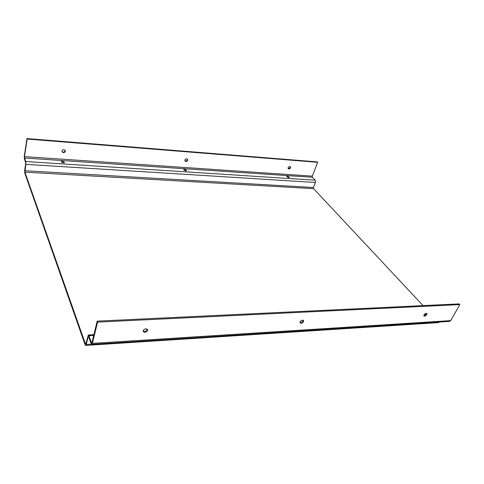 <?xml version="1.0" encoding="UTF-8"?>
<svg xmlns="http://www.w3.org/2000/svg" width="484" height="484" viewBox="0 0 484 484"><rect width="100%" height="100%" fill="white"/><g stroke="black" fill="none" stroke-linecap="round" stroke-linejoin="round"><path stroke-width="0.73" d="M290.122 166.599C290.231 167.712 289.68 168.371 288.464 168.571L288.101 168.474M288.851 168.989L288.24 168.704C287.859 167.549 288.367 166.817 289.765 166.508L290.37 166.792C290.751 167.942 290.249 168.674 288.851 168.989M187.314 159.061C187.441 160.24 186.854 160.912 185.547 161.075L184.864 160.815M185.868 161.523L184.979 161.033C184.622 159.793 185.178 159.054 186.636 158.806L187.52 159.29C187.883 160.531 187.326 161.275 185.868 161.523M65.098 150.258C65.14 151.431 64.493 152.067 63.156 152.164L61.982 151.546M63.374 152.642L62.049 151.764C61.831 150.5 62.454 149.792 63.93 149.647L65.243 150.512C65.473 151.782 64.85 152.49 63.374 152.642M287.042 176.872L288.924 177.555M288.76 177.555L286.782 176.364L287.478 176.14L289.45 177.332L288.76 177.555M183.968 170.138L186.249 170.804M185.753 170.828L183.738 169.636L184.694 169.315L186.709 170.501L185.753 170.828M61.414 162.182L64.16 162.727M63.229 162.824L61.159 161.668L62.509 161.196L64.572 162.352L63.229 162.824M145.914 328.757C143.942 329.162 143.04 330.094 143.203 331.546L144.873 332.357C146.846 331.945 147.747 331.014 147.578 329.562L145.914 328.757M143.113 331.056L144.444 331.419C146.059 331.153 146.991 330.384 147.233 329.114M302.53 320.124C300.673 320.626 299.868 321.558 300.116 322.913L301.151 323.33C303.008 322.822 303.807 321.89 303.553 320.535L302.53 320.124M299.977 322.435L300.57 322.513C302.034 322.211 302.881 321.443 303.111 320.202M426.21 313.311C424.504 313.862 423.76 314.745 423.99 315.967L424.656 316.197C426.362 315.641 427.1 314.757 426.87 313.535L426.21 313.311M423.845 315.471L423.99 315.471C425.254 315.181 426.041 314.461 426.344 313.305M423.07 305.61L313.584 188.657L313.463 187.514L315.441 182.48L315.205 180.199L312.416 177.277L312.295 176.146L317.667 162.303L27.189 139.047L27.001 138.569L317.262 161.898L317.667 162.303M88.699 336.906L88.064 336.943L86.261 344.481L85.698 345.431L85.075 344.699L24.763 173.054L24.684 170.223L25.682 163.858L25.64 162.436L24.375 158.94L24.297 156.126L27.001 138.569M85.904 343.598L85.329 343.634L24.908 172.153L25.864 164.36L25.785 161.523L24.515 158.026L24.478 156.622L27.189 139.047M439.381 322.041L438.395 322.616M85.329 343.634L85.638 343.997L85.922 343.525L88.306 335.007L88.929 335.727L91.391 342.521L91.712 342.896L92.014 342.406L97.187 321.14L97.562 322.114L92.371 343.386L91.772 344.366L449.588 321.388M97.187 321.14L459.104 303.898L459.8 304.593L97.562 322.114M459.8 304.593L450.737 320.62L449.666 321.382M88.064 336.943L88.354 336.459L88.669 336.816L91.125 343.61L91.772 344.366M313.584 188.657L24.908 172.153M91.397 344.154L86.261 344.481M450.737 320.62L92.371 343.386M91.99 342.478L91.391 342.521M93.702 335.454L88.929 335.727M313.463 187.514L24.866 170.731M315.441 182.48L25.864 164.36M315.205 180.199L25.785 161.523M312.416 177.277L24.515 158.026M312.295 176.146L24.478 156.622M85.698 345.431L438.462 322.61M88.348 335.007L93.89 334.686"/></g></svg>
